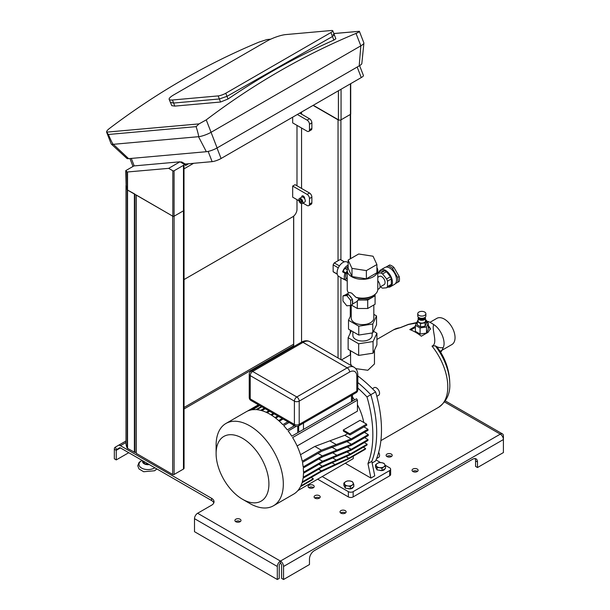 <?xml version="1.0" encoding="UTF-8"?>
<svg xmlns="http://www.w3.org/2000/svg" width="610" height="610" viewBox="0 0 610 610"><rect width="100%" height="100%" fill="white"/><g stroke="black" fill="none" stroke-linecap="round" stroke-linejoin="round"><path stroke-width="0.91" d="M142.74 460.786A5.376 3.103 0 0 0 142.717 460.832A5.376 3.103 0 0 0 149.305 464.576M144.341 462.395A2.722 0.572 -98.8 0 1 144.334 462.228A5.093 2.943 0 0 0 144.349 462.235A2.722 2.15 24.8 0 1 144.341 462.395L144.341 463.653L148.939 464.362M144.334 461.709L144.334 462.228L144.349 461.717M143.106 461L144.341 463.653M183.999 209.596A2.036 1.174 180 0 1 184.06 209.878L184.06 468.228A2.036 1.174 180 0 1 183.457 469.059L174.102 474.466A1.022 0.587 180 0 1 172.66 474.466L136.144 453.299L136.19 195.063M136.144 452.559A1.022 0.587 0 0 0 134.795 452.391L127.543 448.419A1.357 0.785 180 0 1 127.2 448.068A33.947 19.596 180 0 1 125.995 443.661A0.679 0.389 180 0 1 125.995 443.63M172.66 474.466L172.66 216.115L136.144 194.956M134.795 194.049L127.543 190.068A1.357 0.785 180 0 1 127.2 189.725A33.947 19.596 180 0 1 126.011 185.524L125.995 443.661L125.995 185.516M301.553 112.042L301.553 114.154M301.553 128.008L301.553 188.429M301.553 203.641L301.553 342.08M313.075 105.393L338.039 119.804A2.036 1.174 0 0 0 340.083 120.094M185.974 163.983A3.393 0.717 158.8 0 1 185.486 164.143M183.999 165.02L185.501 164.151L185.501 165.554L188.635 163.747M126.11 170.609L126.11 185.585L127.231 189.756L127.231 171.997L125.744 170.64L126.11 185.585M127.231 189.756A1.228 0.709 0 0 0 127.543 190.068L172.828 216.214A0.884 0.511 0 0 0 174.086 216.214L183.48 210.793A1.906 1.098 0 0 0 183.999 210.038L183.999 164.586A1.906 1.098 0 0 0 183.435 163.8L179.988 161.81L168.657 168.352L127.231 171.997M125.744 170.64L133.903 165.928L179.988 161.81M180.926 162.359L181.658 161.932L185.501 164.151M180.392 162.047L181.658 161.932M183.999 168.863L193.629 163.297M183.48 210.793L183.48 165.34A1.906 1.098 0 0 0 183.999 164.586M168.657 168.352L172.828 170.762A0.884 0.511 0 0 0 174.086 170.762L183.48 165.34M350.712 83.661L350.712 114.024A0.884 0.511 180 0 1 350.453 114.39L341.059 119.812A1.906 1.098 180 0 1 338.397 119.789L313.265 105.278M341.059 119.812L341.059 89.235M299.586 200.301L300.212 201.91L301.462 202.627L302.08 201.742L301.462 200.133L300.212 199.409L299.586 200.301L300.669 199.676M302.011 201.567L300.852 199.783M300.212 201.91L301.409 201.216M302.873 202.2A2.882 1.662 60 0 1 302.278 203.519A2.882 1.662 60 0 1 299.396 201.849A2.882 1.662 60 0 1 299.396 198.524A2.882 1.662 60 0 1 301.614 199.295A2.882 1.662 60 0 1 302.873 202.2M302.278 203.519L304.68 202.131A2.882 1.662 -120 0 0 305.274 200.812A2.882 1.662 -120 0 0 304.016 197.907A2.882 1.662 -120 0 0 301.79 197.137L299.396 198.524M184.06 279.548L292.67 216.84A6.108 3.53 120 0 0 296.994 209.352L296.994 199.653M296.994 185.798L296.994 125.378M299.731 113.094L309.476 118.729L307.074 120.109L297.329 114.482M292.67 117.173L292.67 122.884L307.074 131.196A3.393 1.96 -120 0 0 308.774 131.363L311.169 129.976A3.393 1.96 -120 0 0 311.878 128.428L311.878 122.884A3.393 1.96 -120 0 0 309.476 118.729M302.979 203.115L307.074 205.471A3.393 1.96 -120 0 0 308.774 205.639L311.169 204.258A3.393 1.96 -120 0 0 311.878 202.703L311.878 197.16A3.393 1.96 -120 0 0 309.476 193.004L295.072 184.685L292.67 186.073L292.67 197.16L298.93 200.774M304.703 198.845A2.104 1.212 -120 0 0 303.948 196.618A2.104 1.212 -120 0 0 302.179 195.894A2.104 1.212 -120 0 0 301.767 197.152M292.67 186.073L307.074 194.384A3.393 1.96 -120 0 1 309.476 198.547L309.476 204.091A3.393 1.96 -120 0 1 308.774 205.639M308.774 131.363A3.393 1.96 -120 0 0 309.476 129.808L309.476 124.265A3.393 1.96 -120 0 0 307.074 120.109M169.161 99.316L171.761 105.66L174.818 106.109L173.629 103.052L170.35 102.388L173.629 103.052L219.364 98.965L173.629 103.052L172.447 99.994L218.174 95.907A5.772 1.22 -21.2 0 0 225.791 93.239L330.917 32.543A5.772 1.22 -21.2 0 0 332.763 30.767A5.772 1.22 -21.2 0 0 331.466 30.5L285.732 34.587A14.594 3.088 -21.2 0 0 266.478 41.343L173.827 94.832A14.594 3.088 -21.2 0 0 169.161 99.316A14.594 3.088 -21.2 0 0 172.447 99.994M174.818 106.109L220.546 102.023L228.026 99.011A984.349 776.332 -95.1 0 1 333.845 40.092L335.851 38.75L334.318 34.778L332.465 36.524L226.989 96.327L219.364 98.965L226.989 96.327L332.465 36.524L334.318 34.778L333.022 34.518M108.367 134.482C111.211 141.047 112.858 144.326 113.3 144.311A9.501 2.005 158.8 0 1 111.279 144.044A9.501 2.005 158.8 0 1 111.157 143.868L106.613 132.141L108.367 134.482L196.138 126.644L199.028 123.891L206.241 119.873A984.349 776.332 -95.1 0 1 356.011 33.405C358.268 32.452 359.381 31.75 359.366 31.301L333.838 33.527M270.748 39.162L267.012 39.551L259.151 42.052A984.349 776.332 -95.1 0 0 109.381 128.527C107.383 130.082 106.46 131.287 106.613 132.141L199.028 123.891M359.359 31.27L363.873 42.906A9.501 2.005 158.8 0 1 363.903 43.127A9.501 2.005 158.8 0 1 360.838 45.826L359.191 65.895A8.143 1.723 -21.2 0 0 361.821 63.585L363.903 43.127M206.241 119.873L211.06 132.301A9.501 2.005 158.8 0 1 198.517 136.701C198.944 136.632 198.143 133.285 196.138 126.644M111.279 144.044L126.88 158.417A8.143 1.723 -21.2 0 0 128.603 158.653L206.348 151.707A8.143 1.723 -21.2 0 0 217.099 147.933L211.06 132.301L360.838 45.826L356.011 33.405M128.603 158.653L113.3 144.311L198.517 136.701L206.348 151.707M185.31 164.044L212.127 161.642A6.786 1.433 -21.2 0 0 221.079 158.501L361.257 77.577A6.786 1.433 -21.2 0 0 363.423 75.487L359.61 65.651M217.099 147.933L359.191 65.895M385.116 465.194L389.645 467.809A3.393 1.96 180 0 1 390.636 469.197L390.636 474.458A3.393 1.96 180 0 1 389.645 475.846L353.159 496.906A3.393 1.96 180 0 1 348.356 496.906L317.65 479.178M296.185 426.359L288.164 430.988A47.519 27.435 -120 0 1 291.763 436.18L356.568 398.765A47.519 27.435 60 0 1 357.429 400.152L357.429 411.155L297.108 445.979M300.501 454.702L314.829 446.428L344.81 435.273L347.692 433.611M352.473 396.95A38.697 22.341 60 0 1 354.54 399.939M357.429 404.811A38.697 22.341 60 0 1 363.743 422.478M364.3 426.68A38.697 22.341 60 0 1 364.338 427.145M299.426 431.75L298.671 430.812A38.697 22.341 -120 0 0 297.764 429.501M349.995 434.938L343.514 431.201A38.697 22.341 -120 0 0 343.224 430.035L360.03 420.336L366.564 424.11A47.519 27.435 60 0 1 366.793 425.239L349.995 434.938A47.519 27.435 -120 0 0 349.766 433.809L366.564 424.11M242.506 499.262L249.711 503.425A47.519 27.435 -120 0 0 273.471 505.774A47.519 27.435 -120 0 0 281.523 470.478A47.519 27.435 -120 0 0 254.027 428.632A47.519 27.435 -120 0 0 251.838 427.122A47.519 27.435 -120 0 0 225.952 423.462A47.519 27.435 -120 0 0 216.108 445.224L216.108 453.535A37.34 21.556 60 0 1 245.906 440.504A37.34 21.556 60 0 1 268.858 485.957A37.34 21.556 60 0 1 242.506 499.262A37.34 21.556 60 0 1 239.112 497.051A37.34 21.556 60 0 1 216.108 453.535M287.844 421.769L282.834 424.667A47.519 27.435 -120 0 0 274.195 416.996A47.519 27.435 -120 0 0 256.909 409.699L261.926 406.801M259.73 405.536L252.448 409.745A47.519 27.435 -120 0 1 256.048 409.63L261.438 406.519M258.503 404.826L247.98 410.904A47.519 27.435 -120 0 1 251.579 409.867L259.41 405.353M225.952 423.462L246.112 411.826A47.519 27.435 -120 0 1 247.119 411.292L258.411 404.773M271.77 359.275L271.328 359.015L264.671 362.858L264.42 363.522M265.121 363.118L264.671 362.858M249.246 397.522L249.246 374.243A3.393 1.96 180 0 0 250.237 375.63L294.401 401.128L294.401 424.407A3.393 1.96 180 0 0 299.205 424.407A3.393 1.96 60 0 1 298.496 425.963L356.103 392.703A3.393 1.96 -120 0 0 356.804 391.147L299.205 424.407L299.205 401.128A3.393 1.96 180 0 1 294.401 401.128A3.393 1.96 -60 0 1 296.803 396.965L252.639 371.467A3.393 1.96 120 0 0 250.237 375.63L250.237 398.909A3.393 1.96 120 0 0 250.939 400.465L295.103 425.963A3.393 1.96 -60 0 1 294.401 424.407L250.237 398.909A3.393 1.96 180 0 1 249.246 397.522A3.393 3.393 0 0 0 250.939 400.465M356.103 392.703A3.393 3.393 0 0 0 357.803 389.76A3.393 1.96 180 0 1 356.804 391.147L356.804 376.179A3.393 1.96 0 0 0 357.803 374.799C357.719 371.208 356.454 368.676 353.998 367.197A13.58 7.838 120 0 0 347.204 367.868L296.803 396.965A3.393 1.96 -120 0 1 297.878 397.88A3.393 1.96 -120 0 1 299.205 401.128L349.606 372.024A10.187 5.879 -60 0 1 356.804 376.179M250.939 371.299L301.348 342.202A3.393 1.96 60 0 1 303.04 342.37L252.639 371.467A3.393 1.96 -120 0 0 250.939 371.299A3.393 3.393 0 0 0 249.246 374.243M277.756 415.944L274.957 417.56M275.697 418.132L278.625 416.447M266.219 412.299L268.827 410.789M269.696 411.285L267.172 412.749M270.863 414.769L273.295 413.366M274.157 413.87L271.694 415.288M282.224 418.521L278.64 420.587M279.319 421.197L283.086 419.024M260.668 410.347L264.366 408.212M265.228 408.708L261.842 410.667M297.871 490.6L353.251 458.621L353.251 456.227M273.471 505.774L293.631 494.138A47.519 27.435 -120 0 0 300.455 486.711L312.938 479.506A47.519 27.435 60 0 0 313.311 478.728L311.169 477.485M357.429 400.152L292.625 437.568A47.519 27.435 -120 0 1 302.24 461.244L321.371 450.203L351.131 438.925L367.937 429.226A47.519 27.435 60 0 1 368.051 430.286L351.246 439.985L321.6 451.331L302.469 462.38A47.519 27.435 -120 0 1 303.162 466.932L322.293 455.891L351.474 444.278L368.28 434.579A47.519 27.435 60 0 1 368.272 435.57L351.474 445.269L322.4 456.951L303.269 467.992A47.519 27.435 -120 0 1 303.475 472.27L322.598 461.229L351.223 449.288L368.028 439.589A47.519 27.435 60 0 1 367.906 440.512L351.108 450.218L322.591 462.22L303.467 473.261A47.519 27.435 -120 0 1 303.193 477.264L322.316 466.215L350.361 453.939L367.167 444.24A47.519 27.435 60 0 1 366.923 445.102L350.117 454.801L322.194 467.146L303.063 478.187A47.519 27.435 -120 0 1 302.293 481.9L321.417 470.851L348.836 458.217L365.642 448.518A47.519 27.435 60 0 1 365.26 449.296L348.462 458.995L321.173 471.713L302.041 482.754A47.519 27.435 -120 0 1 300.837 485.934L313.311 478.728M289.087 422.486L283.696 425.597A47.519 27.435 -120 0 1 287.295 429.867L294.584 425.658M357.803 388.044A111.676 64.477 60 0 1 366.968 396.919L370.804 394.708A111.676 64.477 -120 0 0 357.803 382.523A111.676 64.477 60 0 1 370.804 394.708A111.676 64.477 60 0 1 371.795 461.358L374.761 475.846L370.918 478.065L345.252 463.242M349.766 433.809L343.224 430.035M293.296 424.918L293.296 426.398M367.167 444.24L364.307 442.593M368.28 434.579L364.452 432.368M367.937 429.226L363.911 426.901M365.642 448.518L363.324 447.183M368.028 439.589L364.673 437.652M297.764 426.276L297.764 432.711M366.968 396.919A111.676 64.477 60 0 1 367.96 463.577L370.918 478.065M372.123 462.967L375.608 460.962A111.676 64.477 -120 0 0 375.608 391.933L370.804 394.708A111.676 64.477 -120 0 1 371.795 461.358L367.96 463.577M376.042 459.955L380.602 462.593M390.636 469.197A3.393 1.96 180 0 1 389.645 470.577L353.159 491.645A3.393 1.96 180 0 1 348.356 491.645L322.21 476.547M384.529 469.006A3.058 1.761 180 0 1 383.759 470.096M379.733 470.318A3.393 1.96 0 0 0 383.881 470.028A3.393 1.96 0 0 0 384.864 468.8M348.043 488.61A3.393 1.96 0 0 0 352.199 488.32A3.393 1.96 0 0 0 353.182 487.093M352.847 487.298A3.058 1.761 180 0 1 352.069 488.389M348.821 488.656A3.95 2.28 180 0 1 347.128 488.435M344.619 484.188L343.872 483.105L345.611 481.702A4.415 2.547 0 0 0 344.619 484.188A4.415 2.547 0 0 0 347.852 485.926L345.367 485.918L344.619 484.188M347.342 480.947L349.827 480.954A4.415 2.547 0 0 0 345.611 481.702L347.342 480.947M352.305 481.61L353.06 482.693A4.415 2.547 0 0 0 349.827 480.954L352.305 481.61M352.069 485.171L350.338 486.574L347.852 485.926A4.415 2.547 0 0 0 352.069 485.171A4.415 2.547 0 0 0 353.06 482.693L353.808 484.416L352.069 485.171M353.808 484.416L353.808 486.704L350.338 488.854L350.338 486.574M350.338 488.854L345.367 488.198L345.367 485.918M345.367 488.198L343.872 485.385L343.872 483.105M280.432 563.289L280.432 561.07A4.415 2.547 120 0 0 277.314 566.476L277.314 579.5L279.235 578.394L279.235 565.363A1.7 0.984 120 0 1 280.432 563.289A1.7 0.984 60 0 1 281.629 565.363L281.629 578.394L283.551 579.5L283.551 566.476A4.415 2.547 -120 0 0 280.432 561.07L197.625 513.262L280.432 561.07L500.291 434.137A4.415 2.547 -60 0 1 502.495 433.916A4.415 2.547 -60 0 1 503.41 435.937L503.41 452.567L477.493 467.534L477.493 461.991A6.786 3.919 120 0 0 476.082 458.88A6.786 3.919 120 0 0 472.689 459.216L314.272 550.678A6.786 3.919 120 0 0 309.476 558.989L309.476 564.532L283.551 579.5M125.995 442.479L120.429 445.689L211.548 498.294A8.487 4.903 0 0 1 214.034 501.763A8.487 4.903 0 0 1 211.548 505.225L197.625 513.262A4.415 2.547 120 0 0 194.506 518.668L194.506 531.691L277.314 579.5M375.608 391.933A111.676 64.477 -120 0 0 357.803 375.943M372.42 388.677L374.235 387.632A4.415 2.547 60 0 1 376.439 387.853A4.415 2.547 60 0 1 379.321 391.742A4.415 2.547 60 0 1 378.65 395.272L376.827 396.325M376.622 458.529L378.65 457.355A4.415 2.547 -120 0 0 378.673 452.307M374.471 350.14L374.456 363.949L367.83 370.27L355.737 368.631M351.49 365.748L350.575 363.56L350.575 350.742M440.633 352.229A16.295 9.409 -120 0 0 442.052 350.171L443.195 347.639C446.215 341.798 441.076 329.156 433.84 324.65A44.804 25.872 -120 0 0 428.967 321.836L426.367 320.936M428.243 325.191L430.431 328.706L428.045 332.336L421.327 336.217A44.804 25.872 -120 0 0 409.806 329.568L415.372 326.35M418.361 317.185L418.071 320.921A3.736 2.158 0 0 0 421.609 323.071A3.736 2.158 0 0 0 425.521 321.15A3.736 2.158 0 0 0 425.544 320.921L425.254 317.185M419.901 318.008A2.036 1.174 0 0 0 421.807 318.771A2.036 1.174 0 0 0 423.714 318.008M417.736 313.715L417.736 315.934A4.072 2.349 0 0 0 421.594 318.283A4.072 2.349 0 0 0 425.856 316.178A4.072 2.349 0 0 0 425.879 315.934L425.879 313.715A4.072 2.349 0 0 0 421.807 311.367A4.072 2.349 0 0 0 417.736 313.715A4.072 2.349 0 0 0 421.594 316.064A4.072 2.349 0 0 0 425.856 313.959A4.072 2.349 0 0 0 425.879 313.715M442.014 350.254L451.918 344.528A15.105 8.723 -120 0 0 454.236 332.427A15.105 8.723 -120 0 0 444.37 319.114A15.105 8.723 -120 0 0 436.813 318.367L429.951 322.332M415.372 328.569L415.372 331.337L420.092 334.059L426.52 333.06L428.243 329.347L428.243 323.247L426.367 322.164M415.372 327.402L410.896 329.987M430.355 329.423A8.143 4.705 0 0 0 428.243 326.853M376.904 339.45L393.702 329.751A44.804 25.872 60 0 1 400.198 327.73L400.816 327.387M435.243 345.801L432.017 346.106A44.804 25.872 60 0 1 438.506 407.358C446.642 401.471 450.401 393.458 449.768 383.316L449.768 383.316A42.769 24.69 -120 0 0 435.243 345.801L435.532 345.954C437.675 347.425 440.229 347.99 443.195 347.639M449.768 383.316A61.099 61.099 0 0 0 437.5 347.639A60.748 18.979 136.6 0 0 435.532 345.954M415.372 331.344L415.372 325.244L420.092 327.966L426.52 326.968L428.243 323.247M417.293 321.5L415.372 325.244M418.071 319.899L417.248 321.592L420.534 323.536L425.094 322.865L426.367 320.25L425.544 319.762M417.248 321.592L417.248 324.916L420.534 326.861L425.094 326.19L425.094 322.865M425.094 326.19L426.367 323.575L426.367 320.25M420.534 326.861L420.534 323.536M420.092 334.059L420.092 327.966M426.52 333.06L426.52 326.968M500.291 434.137L444.553 401.952L500.291 434.137A4.415 2.547 60 0 1 503.41 439.543L283.551 566.476M314.089 486.017A3.058 1.761 0 0 0 310.719 484.767A3.058 1.761 0 0 0 308.103 486.513A3.058 1.761 0 0 0 311.153 488.282A3.058 1.761 0 0 0 314.211 486.513A3.058 1.761 0 0 0 314.089 486.017M313.532 487.626A3.058 1.761 0 0 0 308.782 487.626M392.093 454.839A3.058 1.761 0 0 0 388.73 453.588A3.058 1.761 0 0 0 386.107 455.334A3.058 1.761 0 0 0 389.165 457.103A3.058 1.761 0 0 0 392.215 455.334A3.058 1.761 0 0 0 392.093 454.839M391.536 456.448A3.058 1.761 0 0 0 386.786 456.448M116.609 449.539L119.59 447.816L116.609 449.539A1.7 0.984 -120 0 0 116.258 450.317L120.429 447.908A1.7 0.984 -120 0 0 119.583 447.824L116.609 449.539L115.252 447.183L125.995 440.984L118.226 445.468A4.415 2.547 -120 0 1 120.429 445.689M184.06 407.465L293.623 344.208L184.06 407.465M114.337 449.204L116.258 450.317L116.258 459.909L114.337 458.804L114.337 449.204A4.415 2.547 -120 0 1 115.252 447.183M128.74 452.704L116.258 459.909M213.813 502.869A8.487 4.903 0 0 0 211.548 500.513L211.548 498.294M120.429 447.908L211.548 500.513M320.09 496.41A3.058 1.761 0 0 0 316.72 495.16A3.058 1.761 0 0 0 314.104 496.906A3.058 1.761 0 0 0 317.154 498.675A3.058 1.761 0 0 0 320.212 496.906A3.058 1.761 0 0 0 320.09 496.41M319.533 498.019A3.058 1.761 0 0 0 314.783 498.019M240.881 519.972A3.058 1.761 180 0 1 241.003 520.467A3.058 1.761 180 0 1 237.946 522.229A3.058 1.761 180 0 1 234.896 520.467A3.058 1.761 180 0 1 237.511 518.721A3.058 1.761 180 0 1 240.881 519.972M235.574 521.573A3.058 1.761 180 0 1 240.325 521.573M417.461 471.408A3.058 1.761 0 0 0 412.711 471.408M345.451 512.987A3.058 1.761 0 0 0 340.7 512.987M346.007 511.378A3.058 1.761 0 0 0 342.645 510.128A3.058 1.761 0 0 0 340.022 511.874A3.058 1.761 0 0 0 343.079 513.643A3.058 1.761 0 0 0 346.129 511.874A3.058 1.761 0 0 0 346.007 511.378M418.018 469.807A3.058 1.761 0 0 0 414.647 468.556A3.058 1.761 0 0 0 412.032 470.302A3.058 1.761 0 0 0 415.082 472.064A3.058 1.761 0 0 0 418.14 470.302A3.058 1.761 0 0 0 418.018 469.807M474.984 458.567A6.786 3.919 120 0 1 475.571 460.878L475.571 466.421L477.493 467.534M380.503 470.363A3.95 2.28 180 0 1 378.818 470.142M376.301 465.895L375.554 464.812L377.293 463.409A4.415 2.547 0 0 0 376.301 465.895A4.415 2.547 0 0 0 379.534 467.634L377.049 467.626L376.301 465.895M379.023 462.654L381.509 462.662A4.415 2.547 0 0 0 377.293 463.409L379.023 462.654M383.995 463.318L384.742 464.401A4.415 2.547 0 0 0 381.509 462.662L383.995 463.318M383.751 466.886L382.02 468.282L379.534 467.634A4.415 2.547 0 0 0 383.751 466.886A4.415 2.547 0 0 0 384.742 464.401L385.489 466.124L383.751 466.886M385.489 466.124L385.489 468.411L382.02 470.562L382.02 468.282M382.02 470.562L377.049 469.906L377.049 467.626M377.049 469.906L375.554 467.092L375.554 464.812M348.135 267.538A15.273 8.822 0 0 0 347.242 270.504A15.273 8.822 0 0 0 362.523 279.319A15.273 8.822 0 0 0 377.796 270.504A15.273 8.822 0 0 0 376.904 267.538M347.242 270.504L347.242 289.323A15.273 8.822 0 0 0 348.623 292.983M352.435 304.108L356.522 301.744A5.772 3.332 -120 0 0 357.315 300.913L358.611 299.586L358.794 298.404L355.882 297.268L351.688 293.128L349.614 292.503L345.71 294.66A5.772 3.332 -120 0 0 345.481 294.821L348.6 294.538L352.435 299.319L352.435 304.436L350.636 305.48L350.636 300.356L346.8 295.575L342.957 295.919L342.957 301.043L346.8 305.816L350.636 305.48M355.882 297.268A15.273 8.822 0 0 0 372.901 295.789A15.273 8.822 0 0 0 377.796 289.323L377.796 270.504M351.368 305.053L357.315 308.492L357.315 300.913M357.315 308.492L367.723 308.492L375.081 304.245L375.081 294.34M367.723 308.492L367.723 300.013L375.081 295.766M357.879 300.013L367.723 300.013M358.611 299.586A12.459 7.19 0 0 0 374.448 294.828M377.796 289.468L378.848 288.858A5.772 3.332 -120 0 0 377.796 280.714M358.794 298.404A12.459 7.19 0 0 0 370.987 296.818L372.901 295.789M351.215 314.432L348.508 320.258L358.764 326.175L372.771 324.009L376.53 315.927L373.823 314.363M351.215 305.145L351.215 318.092A11.3 6.527 0 0 0 362.523 324.619A11.3 6.527 0 0 0 373.823 318.092L373.823 304.969M348.508 320.258L348.508 329.125L358.764 335.05L358.764 326.175M372.771 324.009L372.771 332.877L358.764 335.05M376.53 315.927L376.53 324.794L372.771 332.877M351.352 330.765L348.135 337.696L348.135 349.332L358.665 355.416L373.053 353.19L376.904 344.886L376.904 333.243L373.518 331.283M373.053 353.19L373.053 341.547L376.904 333.243M358.665 355.416L358.665 343.773L373.053 341.547M348.135 337.696L358.665 343.773M352.877 331.649L352.877 335.469A9.638 5.566 0 0 0 355.706 339.404A9.638 5.566 0 0 0 366.206 340.609A9.638 5.566 0 0 0 372.161 335.469L372.161 332.976M358.665 253.996L373.053 256.223L376.904 264.526L366.374 270.604L351.985 268.377L348.135 260.073L358.665 253.996M348.135 260.073L348.135 268.278L351.985 276.582L351.985 268.377M366.374 270.604L366.374 278.808L351.985 276.582M376.904 264.526L376.904 272.731L366.374 278.808M380.518 286.723L380.869 287.15A8.792 5.078 -120 0 0 382.577 288.141L386.626 287.783A8.792 5.078 -120 0 0 387.48 286.563L387.48 281.164A8.792 5.078 -120 0 0 386.626 278.961L382.577 273.921A8.792 5.078 -120 0 0 380.869 272.929L377.796 273.204M379.977 287.035L384.094 284.649A4.75 2.745 -120 0 0 384.826 280.844A4.75 2.745 -120 0 0 381.723 276.658A4.75 2.745 -120 0 0 379.344 276.421L377.796 277.314M377.796 272.731L380.655 271.076L384.704 270.718A8.792 5.078 60 0 1 386.42 271.702L390.469 276.742A8.792 5.078 60 0 1 391.323 278.945L391.323 284.344A8.792 5.078 60 0 1 390.469 285.564L386.626 287.783M391.323 284.344L387.48 286.563M384.704 270.718L380.869 272.929M386.42 271.702L382.577 273.921M390.469 276.742L386.626 278.961M391.323 278.945L387.48 281.164M395.433 283.597L397.644 282.316A10.866 6.268 -120 0 0 397.644 277.413L392.39 268.308A10.866 6.268 -120 0 0 388.143 265.853L385.924 267.134M397.644 282.316L399.184 281.431A10.866 6.268 60 0 0 399.184 276.528L397.644 277.413M392.39 268.308L393.923 267.416L399.184 276.528M388.143 265.853L389.676 264.969A10.866 6.268 60 0 1 393.923 267.416M342.957 295.919L345.481 294.821M348.6 294.538L346.8 295.575M352.435 299.319L350.636 300.356M347.875 294.607A5.772 3.332 -120 0 0 345.71 294.66M351.711 298.412A5.772 3.332 -120 0 0 349.324 295.446M352.435 303.467A5.772 3.332 -120 0 0 352.435 300.288M387.792 287.104A9.707 5.604 -120 0 0 390.415 286.731L394.54 284.344A9.707 5.604 -120 0 0 396.035 276.566A9.707 5.604 -120 0 0 389.691 268.011A9.707 5.604 -120 0 0 384.834 267.531L380.709 269.91A9.707 5.604 -120 0 0 379.069 271.991M390.415 286.731A9.707 5.604 -120 0 0 391.902 278.945A9.707 5.604 -120 0 0 385.558 270.39A9.707 5.604 -120 0 0 380.709 269.91M348.135 262.628L347.143 262.056A8.319 4.804 120 0 0 337.787 269.063A8.319 4.804 120 0 0 338.825 276.46L343.621 279.227A8.319 4.804 -60 0 1 342.866 278.587L345.26 279.975A8.319 4.804 -60 0 1 344.993 273.227L342.591 271.839A8.319 4.804 -60 0 1 348.135 265.045M347.242 280.989A8.319 4.804 -60 0 1 346.96 280.951L344.558 279.571A8.319 4.804 -60 0 1 343.621 279.227M347.242 280.463L346.96 280.951M345.26 279.975L346.259 278.252A6.382 3.683 120 0 1 346.198 273.265L344.993 273.227M342.591 271.839L343.796 271.885A6.382 3.683 -60 0 1 343.857 271.724M345.557 268.781A6.382 3.683 -60 0 1 348.135 266.631M346.198 273.265L343.796 271.885M347.296 269.803A0.679 0.557 -60 0 0 347.197 269.734L345.275 268.621A0.679 0.557 -60 0 0 344.459 268.934L343.438 270.695A0.679 0.557 -60 0 0 343.582 271.564L345.504 272.67A0.679 0.557 -60 0 0 346.32 272.357L347.242 270.756M346.32 272.357L347.242 272.891L346.495 273.25L344.581 272.136M345.504 272.67L346.495 273.25M344.406 261.85L340.784 259.761A7.129 4.117 120 0 0 340.182 259.509L344.284 261.881M339.419 265.907L334.265 262.925A7.129 4.117 120 0 0 333.144 264.87L338.298 267.851M337.246 274.073L333.144 271.702A7.129 4.117 120 0 0 333.655 272.106L337.277 274.195M333.144 271.702L333.144 264.87M334.265 262.925L340.182 259.509M142.153 460.443A8.975 5.177 0 0 0 141.749 460.657A8.975 5.177 0 0 0 141.451 467.977A8.975 5.177 0 0 0 154.132 468.152A8.975 5.177 0 0 0 154.795 467.748M183.457 210.801L183.457 469.059M174.102 216.207L174.102 474.466M136.243 195.093L136.243 453.436M134.795 194.254L134.795 452.391M134.383 194.018L134.383 452.361M127.543 172.028L127.543 448.419M127.2 189.725L127.2 448.068M350.277 114.489L350.277 258.831M350.277 305.511L350.277 316.445M350.277 330.147L350.277 333.068M350.277 350.575L350.277 354.822M340.921 119.88L340.921 259.837M340.921 277.672L340.921 359.648M293.7 216.108L293.7 346.617M338.039 119.804L338.039 260.744M338.039 275.789L338.039 357.986M174.086 216.214L174.086 170.762M172.828 216.214L172.828 170.762M338.397 119.789L338.397 90.768M350.453 114.39L350.453 83.814M311.878 128.428L309.476 129.808M311.878 122.884L309.476 124.265M311.878 197.16L309.476 198.547M309.476 193.004L307.074 194.384M311.878 202.703L309.476 204.091M220.546 102.023L218.174 95.907M228.026 99.011L225.791 93.239M333.845 40.092L330.917 32.543M359.366 31.301L333.853 33.581M270.596 39.231L267.012 39.551M134.2 165.897L131.295 158.409M361.257 77.577L357.178 67.062M221.079 158.501L217 147.986M212.127 161.642L208.155 151.41M301.348 342.202C304.497 340.479 307.326 340.311 309.834 341.699A13.58 7.838 -60 0 0 303.04 342.37L347.204 367.868A3.393 1.96 -120 0 1 349.606 372.024M298.671 425.856L298.671 430.812M303.475 423.088L303.475 429.417M351.482 395.371L351.482 401.7M322.316 466.215L318.992 464.301M336.407 460.123L332.236 457.713M350.361 453.939L347.387 452.224M322.293 455.891L317.993 453.413M336.949 450.127L331.504 446.978M351.474 444.278L347.494 441.975M321.371 450.203L314.829 446.428M336.323 444.606L329.911 440.908M351.131 438.925L344.81 435.273M321.417 470.851L318.595 469.22M335.21 464.584L331.71 462.563M348.836 458.217L346.427 456.821M322.598 461.229L318.801 459.033M336.979 455.296L332.168 452.521M351.223 449.288L347.738 447.275M383.644 469.555L383.644 470.15M389.645 470.577L389.645 475.846M348.356 491.645L348.356 496.906M351.962 487.847L351.962 488.442M353.159 491.645L353.159 496.906M194.506 518.668L277.314 566.476M433.84 324.65C431.087 328.271 438.521 343.88 432.017 346.106M400.198 327.73L408.425 324.497L416.394 323.033M426.817 322.431L428.967 321.836M418.071 318.153A3.736 2.158 0 0 0 421.609 320.303A3.736 2.158 0 0 0 425.521 318.374A3.736 2.158 0 0 0 425.544 318.153M418.757 317.49A3.058 1.761 0 0 0 421.556 319.358A3.058 1.761 0 0 0 424.842 317.779A3.058 1.761 0 0 0 424.857 317.49M442.052 350.171L440.062 351.322M293.623 345.702L184.06 408.952M475.571 460.878L477.493 461.991M141.97 460.344L139.057 462.441L137.761 465.712L138.996 468.945L143.678 471.743L154.62 470.76L156.884 468.953M136.144 453.299L136.144 195.032M350.582 114.299L350.582 258.663M350.582 305.48L350.582 315.805M350.582 330.323L350.582 332.419M293.623 216.169L293.623 346.663M334.318 34.778L332.763 30.767M133.003 166.446L129.938 158.531M295.103 425.963A3.393 3.393 0 0 0 298.496 425.963M357.803 389.76L357.803 374.799M309.834 341.699L353.998 367.197M352.473 394.8L352.473 401.128M351.551 488.099L351.551 488.61M380.892 440.618L438.506 407.358M341.417 359.938L350.575 354.654M416.607 322.568L408.387 324.375L400.488 327.539M393.702 329.751L401.632 327.189M502.495 433.916L445.3 400.892M383.24 469.807L383.24 470.318M346.144 278.45L347.242 279.083"/></g></svg>
